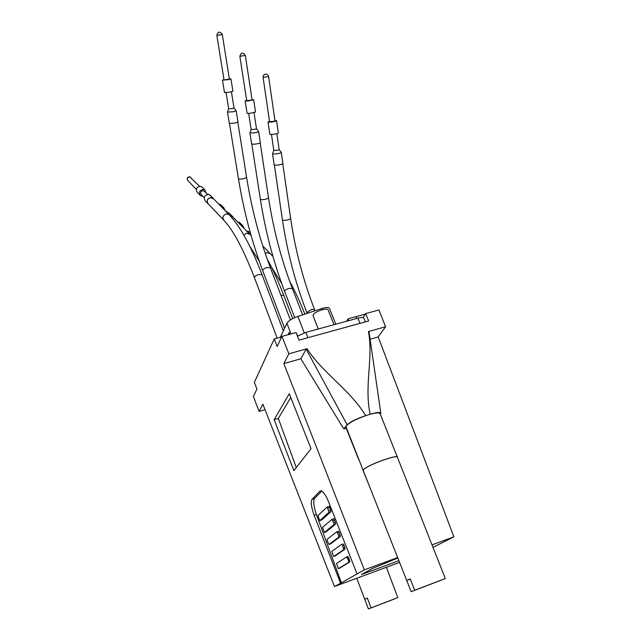 <?xml version="1.0" encoding="UTF-8"?>
<svg xmlns="http://www.w3.org/2000/svg" width="641" height="641" viewBox="0 0 641 641"><rect width="100%" height="100%" fill="white"/><g stroke="black" fill="none" stroke-linecap="round" stroke-linejoin="round"><path stroke-width="0.96" d="M394.167 587.901L397.813 597.604L371.059 607.876L367.341 598.085L364.721 599.247L367.397 598.237M394.912 598.718L368.407 608.95L356.773 578.262M386.395 567.269L397.813 597.604L371.059 607.876M368.407 608.95L394.928 598.766M397.548 457.626L380.113 413.653C379.336 412.459 375.778 412.732 369.448 414.479L370.178 414.254C364 386.114 373.487 357.726 368.447 331.549L385.57 326.766L378.951 309.972L365.626 313.601L368.663 320.965L299.01 340.155L296.086 332.535L281.912 336.397L288.891 353.784L307.055 348.704C322.351 372.766 350.627 390.337 365.642 415.664L366.372 415.44C356.54 418.91 349.954 422.275 346.613 425.544L346.068 426.994L363.391 470.951M265.037 409.679L259.1 411.45L253.379 396.507L256.929 389.023L254.357 382.381L274.228 338.961L281.655 336.934M297.712 336.052L296.246 332.943M281.912 336.397L277.144 346.436L274.228 338.961M369.448 414.479L366.372 415.44M380.369 414.302L380.834 413.309C380.361 411.971 376.812 412.283 370.178 414.254M368.447 331.549L368.944 331.645M365.626 313.601L362.974 317.64M365.642 415.664C356.652 418.661 350.499 421.706 347.19 424.799L306.166 349.193L300.829 358.776L283.835 363.575L288.891 353.784M306.166 349.193L307.055 348.704M385.57 326.766L378.182 336.91L370.346 339.129M378.182 336.91L453.892 536.821L432.987 547.366M347.19 424.799L343.768 428.861L300.829 358.776M346.525 428.164L343.768 428.861M311.037 448.684L289.259 393.718L274.148 419.711L293.866 470.638L311.037 448.684M259.1 411.45L262.866 404.159L334.474 586.523L341.413 582.821L316.39 514.467C313.665 506.406 313.04 501.078 314.515 498.49L321.742 491.078M283.835 363.575L364.336 569.849L357.045 573.919L328.496 501.647C325.949 495.421 323.465 491.807 321.045 490.814L319.899 491.166L311.983 499.339C310.581 501.959 311.302 507.263 314.154 515.228L340.523 583.15M397.612 457.145C397.596 454.116 367.958 464.845 363.679 469.46L363.022 470.646M365.282 314.13L355.995 316.662L356.716 318.489M346.164 428.108L358.72 459.581M363.255 470.887L371.083 490.389M364.336 569.849L397.66 557.558M432.01 544.89L453.892 536.821M348.167 318.793L346.677 321.229L348.167 318.793L355.995 316.662M334.474 586.523L399.567 562.389M397.845 558.015L372.733 568.351L361.428 574.536L398.894 560.667M357.045 573.919L341.413 582.821M274.148 419.711L278.338 418.445L290.758 397.5M296.27 467.569L278.338 418.445M348.76 320.66L348.087 318.962M347.734 556.5L348.736 557.718L349.802 561.877L339.474 568.303M343.031 543.8L344.001 544.994L345.066 549.137L334.971 556.067M338.368 531.213L339.313 532.383L340.379 536.509L330.5 543.929M332.014 519.322L333.873 518.689L335.724 523.985L326.069 531.894M329.282 506.318L327.198 507.031L329.025 512.295L319.747 520.628L317.896 515.596L327.086 507.063L329.282 506.318L331.109 511.574L321.67 519.963M324.362 532.495L322.503 527.415L331.926 519.354L333.689 522.864L333.881 524.626L324.362 532.495L326.141 531.87M346.693 556.861L348.528 560.53L348.704 562.277L338.376 568.687L336.549 563.471L346.693 556.861M338.592 535.315L338.777 537.07L329.025 544.457L327.335 541.012L327.15 539.337L336.805 531.75L338.592 535.315L340.195 534.754M341.725 544.249L342.655 545.475L343.72 549.617L333.632 556.532L331.83 551.356L341.725 544.249M280.309 337.294L286.928 323.264C288.466 320.772 292.12 318.497 297.889 316.43L321.95 308.489C326.133 307.215 328.633 307.167 329.45 308.353L335.78 324.21M288.009 334.738L289.115 332.487L289.78 334.249M288.674 334.554L289.363 333.144M297.496 336.205L305.853 332.383L357.878 318.168C361.34 317.287 363.367 317.327 363.96 318.297L365.418 321.862M414.743 590.249L445.295 578.519L414.743 590.249L410.256 578.943L406.747 580.506L410.336 579.144M441.369 580.033L411.169 591.691L406.747 580.506M445.295 578.519L397.396 457.233C397.412 454.229 368.126 464.829 363.888 469.388L363.239 470.566L411.169 591.691L441.393 580.089M334.009 324.691L328.128 309.923C327.543 307.255 314.675 311.542 313.241 314.891L313.104 315.869L318.257 328.993M228.685 108.77L232.226 108.65L234.005 107.976M273.779 150.306L277.481 150.355L279.139 149.529M250.791 234.438L249.902 234.358M263.09 77.409L269.589 121.726L274.484 121.221L275.005 120.917L268.603 76.599C268.21 74.933 267.185 74.116 265.534 74.132C263.828 74.516 263.01 75.606 263.09 77.409L268.603 76.591M269.524 121.277L268.018 121.958C269.524 122.335 272.105 122.07 275.758 121.165L276.575 120.684L274.949 120.492M269.829 134.217L269.829 134.249C271.335 134.674 273.907 134.426 277.537 133.496L278.346 132.975L276.583 120.716M272.593 153.568L272.537 153.736C274.1 154.257 276.744 154.016 280.478 153.007L281.255 152.342M274.172 164.817L274.172 164.857C275.742 165.434 278.378 165.202 282.088 164.16L282.905 163.543L281.311 152.454M213.549 198.806L210.232 197.636C207.035 199.159 206.386 201.25 208.301 203.902L223.485 219.871M232.923 217.083L230.255 215.889M218.565 203.934L221.161 205.112M221.802 207.243L223.885 207.892L225.031 210.536M227.002 212.548L229.863 213.774M230.135 215.761L232.475 216.426L233.348 217.515M246.705 100.725L252.097 99.924L245.343 55.463C242.955 52.065 241.128 52.33 239.854 56.272L245.343 55.455M246.649 100.381L245.142 100.974L247.859 100.998L253.66 99.692L252.049 99.579M245.142 100.974L247.057 113.313L249.758 113.377L255.527 112.023L253.668 99.716M249.958 132.727L252.714 133.007C256.216 132.591 258.195 132.102 258.644 131.525L258.603 131.477M251.641 143.993L249.918 132.855L251.056 129.867M251.641 144.025L254.437 144.217C257.922 143.808 259.893 143.304 260.334 142.695L258.652 131.557M199.856 195.016L197.364 192.396C195.425 188.975 196.483 186.94 200.553 186.291L202.444 187.46M202.844 196.25L200.393 195.585C198.438 192.14 199.511 190.089 203.614 189.424L204.952 190.032L206.098 193.077M204.15 197.612L201.242 194.576C200 192.396 200.681 191.098 203.277 190.673L204.487 191.427M207.644 203.405L205.272 200.913C203.229 197.3 204.367 195.144 208.67 194.439L210.665 195.673M208.726 204.343L208.213 204.006C206.162 200.369 207.307 198.197 211.65 197.484L213.974 199.239M237.531 221.77L240.022 222.9M240.952 225.255L242.963 225.888L244.069 228.42M246.456 230.848L249.213 232.026M249.798 234.229L250.751 234.294M251.128 129.45L254.749 129.41L256.464 128.657M224.03 79.933L229.406 79.131L222.299 34.534C219.895 31.121 218.076 31.393 216.834 35.335L222.299 34.526M223.989 79.668L222.483 80.181L228.268 79.644L230.96 78.899L229.366 78.867M222.483 80.181L224.486 92.552L230.255 92.072L232.923 91.27L230.96 78.915M227.531 112.079L233.46 111.742L236.16 110.797M229.31 123.344L227.499 112.167L228.565 108.898M229.318 123.376L235.255 122.992L237.971 122.038L236.192 110.861L234.069 108.153M311.983 499.339L314.515 498.49M314.154 515.228L316.39 514.467M319.899 491.166L320.989 490.806M319.747 520.628L321.75 519.931M346.749 556.845L347.791 556.46M347.63 558.119L348.736 557.718M338.777 537.07L340.379 536.509M342.655 545.475L344.001 544.994M333.689 522.864L335.531 522.223M333.881 524.626L335.724 523.985M333.721 556.516L335.019 556.043M343.72 549.617L345.066 549.137M332.815 520.516L334.666 519.883M336.886 531.726L338.4 531.189M343.536 547.871L344.89 547.382M348.528 560.53L349.625 560.13M338.456 568.671L339.514 568.287M329.025 544.457L330.564 543.913M327.968 508.193L330.051 507.488M328.825 510.524L330.916 509.811M329.025 512.295L331.109 511.574M337.711 532.943L339.313 532.383M348.704 562.277L349.802 561.877M286.928 323.264L290.998 333.921M297.889 316.43L304.243 332.879M321.95 308.489L322.415 309.659M357.878 318.168L360.002 323.352M305.853 332.383L307.912 337.703M246.609 177.485C251.785 209.511 259.725 239.622 270.438 267.818L267.265 267.457C264.893 268.146 263.387 269.068 262.754 270.238L262.738 270.742C251.905 241.969 243.804 211.314 238.452 178.775L238.452 178.775C239.053 179.248 240.848 179.216 243.836 178.671L246.609 177.485L237.835 122.223M282.425 219.807L282.433 219.863C287.296 252.201 295.429 283.114 306.839 312.6L311.566 309.419L314.571 309.571L315.043 310.765M274.364 165.017L282.433 219.863C283.106 220.504 284.973 220.528 288.049 219.951L290.669 218.613C295.341 250.383 303.313 280.702 314.571 309.571M265.27 253.499L267.033 252.594L270.358 253.644M212.98 198.229L228.949 214.543L226.105 213.958C222.772 215.56 222.082 217.724 224.054 220.464C233.38 230.391 243.508 249.469 254.453 277.689L254.461 277.208C255.07 276.071 256.552 275.165 258.908 274.476L262.089 274.821C251.048 246.024 239.998 225.936 228.949 214.543L229.526 215.12M243.828 235.119L246.481 233.196L249.854 234.302M280.902 295.14L283.803 295.429C278.474 281.615 272.954 269.508 267.233 259.132M207.019 194.023L208.99 194.511M196.274 189.375L187.917 180.634C186.699 178.519 187.34 177.261 189.856 176.868L191.026 177.605M225.664 211.185L227.371 211.883M260.342 199.191L260.35 199.231C260.983 199.784 262.818 199.784 265.847 199.215L268.539 197.957L260.206 142.911M251.825 144.161L260.35 199.231C265.454 231.665 273.571 262.449 284.692 291.583L284.732 291.078C285.421 289.956 286.952 289.043 289.323 288.346L292.408 288.602L302.608 314.875M380.834 413.309L368.976 331.565M346.789 556.845L347.895 556.444M332.03 519.322L333.873 518.689M336.91 531.726L338.504 531.165M238.452 178.775L229.494 123.481M270.438 267.818L290.405 319.947M262.738 270.742L284.572 328.256M306.839 312.6L307.135 313.377M290.669 218.613L282.777 163.792M304.884 314.122C299.988 301.807 294.9 290.822 289.612 281.167M272.954 256.448L262.802 245.992M271.367 267.001L281.631 283.362M269.829 134.249L268.018 121.958M273.803 150.491L271.464 134.482M279.164 149.682L276.856 133.697M273.699 150.747L272.529 153.712L274.172 164.857M279.34 149.906L281.295 152.398M254.453 277.689L277.16 338.16M262.089 274.821L283.33 330.9M251.144 235.664L232.387 216.538M249.726 246.184L259.285 261.296M283.803 295.429L292.705 318.609M208.966 194.503L206.891 193.894M223.885 207.892L220.632 204.583M232.475 216.426L229.31 213.213M246.705 100.741L239.854 56.272M256.488 128.793L254.036 112.664M251.152 129.602L248.668 113.457M256.664 129.017L258.644 131.517M199.463 186.267L189.752 176.796C187.38 176.964 186.675 178.15 187.629 180.345M204.952 190.032L201.883 186.892M207.412 194.431L204.134 191.058M213.06 198.117L210.08 195.072M228.1 212.628L225.544 211.065M242.963 225.888L239.526 222.403M250.471 233.292L248.7 231.497M268.539 197.957C273.467 229.855 281.423 260.07 292.408 288.602M284.692 291.583L294.724 317.648M224.038 79.949L216.834 35.335M234.021 108.089L231.425 91.823M228.709 108.906L226.081 92.624"/></g></svg>
